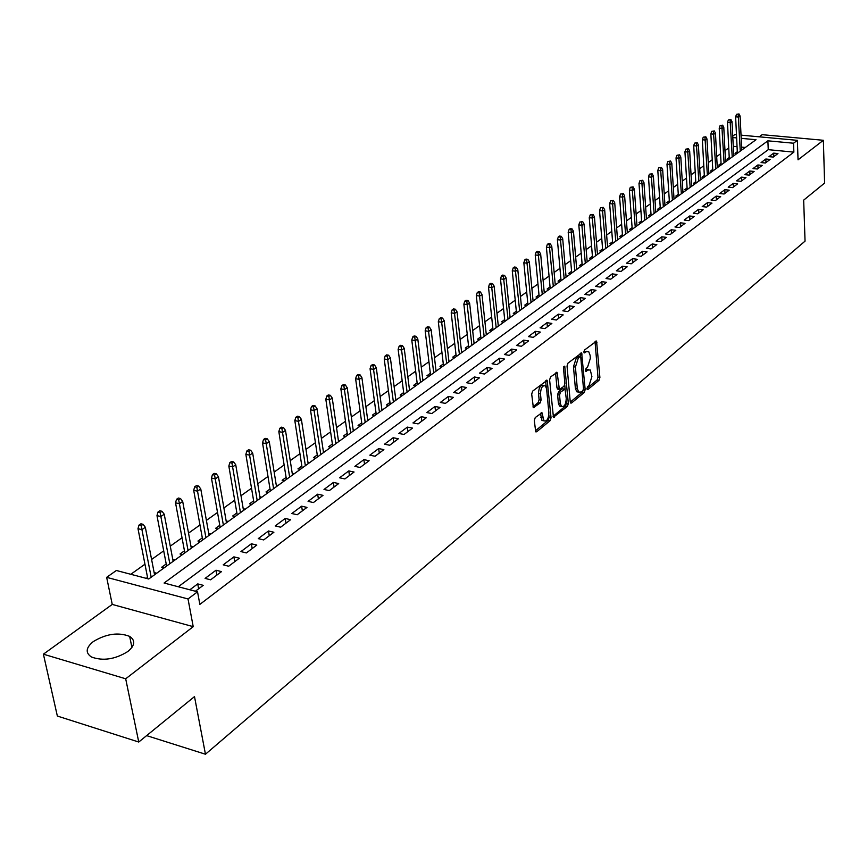 <?xml version="1.0" encoding="UTF-8"?>
<svg xmlns="http://www.w3.org/2000/svg" width="868" height="868" viewBox="0 0 868 868"><rect width="100%" height="100%" fill="white"/><g stroke="black" fill="none" stroke-linecap="round" stroke-linejoin="round"><path stroke-width="1.3" d="M586.952 388.788L587.82 389.548L599.007 380.303L599.896 377.493L596.544 341.081L584.446 350.086L583.817 352.082L584.685 352.875L586.16 351.703L588.678 351.583L590.121 355.316L590.37 358.278L587.495 367.338L586.019 368.531L585.39 370.517L586.258 371.287L587.723 370.094L590.262 369.963L591.911 376.56L589.046 385.598L587.582 386.803L586.952 388.788M127.824 651.521C134.985 645.488 135.603 640.443 129.668 636.396C118.417 632.034 106.308 633.749 93.343 641.539C85.845 647.669 85.216 652.823 91.465 657.011C102.966 661.221 115.086 659.387 127.824 651.521M535.263 417.541L534.297 420.513L535.719 431.819L536.663 431.787L550.106 420.676L551.05 417.747L547.165 380.292L532.659 391.11L531.693 394.083L533.364 407.7L540.124 402.98L541.079 400.018L540.482 393.866C540.807 387.79 542.446 385.132 545.419 385.902L546.612 388.972L548.88 412.886C548.543 418.973 546.894 421.62 543.932 420.828L541.99 412.777L535.263 417.541M138.75 742.031L57.353 716.046L43.4 654.179L125.686 678.787L138.75 742.031L194.497 696.603L205.456 754.227L805.048 241.13L803.67 200.139L824.6 183.072L823.363 140.291L798.05 159.831L797.366 140.345L793.547 143.22L793.862 152.128L199.857 604.399L197.535 591.813L188.02 598.963L106.655 577.339L116.366 570.493L148.732 578.999L756.028 139.726L741.163 138.338M125.686 678.787L193.217 626.663L188.02 598.963M570.254 401.927L570.677 403.034L571.524 403.002L584.273 392.477L585.173 389.634L581.658 352.896L567.965 363.149L567.032 366.036L570.254 401.927M567.422 406.387L553.437 417.237L549.607 379.869L550.551 376.94L557.115 372.394L559.361 389.396L563.95 386.358L564.873 383.461L563.495 368.206L564.732 366.155L568.334 403.501L567.422 406.387L565.48 406.04L553.035 416.304M823.363 140.291L762.169 134.67L759.207 136.819M154.157 572.674L154.667 574.703M147.549 577.437L146.28 578.359M175.173 559.871L172.743 559.252L173.144 561.336L164.226 514.214L160.862 516.547L169.824 563.733M166.211 563.972L161.698 567.227L164.139 567.856M184.461 550.8L180.034 553.99L182.454 554.598M202.309 537.91L197.969 541.046L200.378 541.632M219.788 525.292L215.524 528.373L217.922 528.948M236.888 512.945L232.7 515.972L235.098 516.525M253.64 500.858L249.528 503.831L251.904 504.373M270.035 489.02L265.999 491.939L268.364 492.46M286.104 477.422L282.133 480.286L284.487 480.807M301.847 466.062L297.941 468.872L300.285 469.382M317.265 454.919L313.424 457.696L315.757 458.185M332.379 444.015L328.603 446.738L330.925 447.215M347.2 433.316L343.489 435.996L345.8 436.452M361.728 422.825L358.083 425.461L360.372 425.906M375.985 412.539L372.394 415.132L374.672 415.566M389.96 402.448L386.423 404.998L388.69 405.421M403.674 392.542L400.191 395.059L402.448 395.472M417.128 382.831L413.7 385.305L415.956 385.707M430.333 373.294L426.958 375.736L429.193 376.126M443.298 363.942L439.978 366.339L442.203 366.719M456.026 354.752L452.76 357.117L454.962 357.486M468.525 345.735L465.302 348.057L467.505 348.426M480.796 336.871L477.617 339.16L479.809 339.518M492.85 328.169L489.726 330.426L491.896 330.773M504.688 319.619L501.606 321.844L503.776 322.18M516.33 311.221L513.292 313.413L515.451 313.739M527.755 302.965L524.771 305.124L526.909 305.449M538.995 294.849L536.055 296.986L538.182 297.301M550.052 286.874L547.144 288.979L549.26 289.283M560.912 279.04L558.037 281.102L560.153 281.406M571.589 271.326L568.757 273.366L570.862 273.659M582.092 263.742L579.303 265.76L581.386 266.042M592.421 256.288L589.665 258.273L591.748 258.555M602.587 248.953L599.864 250.917L601.936 251.177M612.58 241.738L609.9 243.669L611.962 243.93M622.421 234.631L619.774 236.541L621.813 236.801M632.099 227.644L629.484 229.532L631.524 229.781M641.626 220.765L639.054 222.631L641.072 222.87M651 213.995L648.461 215.828L650.479 216.067M660.233 207.333L657.727 209.145L659.734 209.372M669.326 200.768L666.852 202.559L668.837 202.786M678.277 194.313L675.825 196.081L677.81 196.298M687.087 187.944L684.678 189.691L686.642 189.908M695.778 181.672L693.38 183.398L695.344 183.615M704.328 175.499L701.962 177.202L703.915 177.408M712.747 169.423L710.415 171.104L712.368 171.311M721.048 163.434L718.747 165.094L720.679 165.289M729.229 157.52L726.95 159.169L728.881 159.354M773.279 157.065L777.956 153.549L773.681 153.137L768.983 156.652L773.279 157.065M765.381 163L770.133 159.43L765.836 159.007L761.073 162.566L765.381 163M757.373 169.01L762.191 165.397L757.872 164.963L753.033 168.576L757.373 169.01M749.236 175.119L754.129 171.452L749.789 171.007L744.885 174.674L749.236 175.119M740.99 181.325L745.948 177.593L741.587 177.137L736.606 180.859L740.99 181.325M732.603 187.618L737.648 183.832L733.265 183.365L728.209 187.152L732.603 187.618M724.096 194.009L729.218 190.168L724.813 189.691L719.67 193.531L724.096 194.009M715.46 200.508L720.657 196.602L716.219 196.114L711.011 200.009L715.46 200.508M706.682 207.094L711.966 203.134L707.507 202.624L702.212 206.595L706.682 207.094M697.764 213.799L703.134 209.763L698.653 209.253L693.272 213.278L697.764 213.799M688.715 220.602L694.161 216.501L689.659 215.98L684.19 220.06L688.715 220.602M679.514 227.514L685.047 223.347L680.523 222.816L674.968 226.96L679.514 227.514M670.161 234.534L675.792 230.313L671.235 229.76L665.593 233.969L670.161 234.534M660.656 241.673L666.374 237.376L661.807 236.812L656.067 241.098L660.656 241.673M651 248.932L656.816 244.559L652.215 243.984L646.389 248.335L651 248.932M641.192 256.31L647.094 251.861L642.472 251.264L636.548 255.702L641.192 256.31M631.21 263.807L637.22 259.293L632.566 258.675L626.544 263.178L631.21 263.807M621.065 271.424L627.173 266.834L622.497 266.205L616.367 270.794L621.065 271.424M610.736 279.181L616.953 274.516L612.255 273.865L606.027 278.53L610.736 279.181M600.244 287.069L606.558 282.317L601.839 281.655L595.502 286.397L600.244 287.069M589.567 295.087L595.99 290.259L591.238 289.586L584.804 294.404L589.567 295.087M578.706 303.247L585.249 298.332L580.464 297.637L573.911 302.541L578.706 303.247M567.65 311.558L574.312 306.556L569.506 305.84L562.833 310.831L567.65 311.558M556.399 320.01L563.18 314.921L558.341 314.183L551.56 319.261L556.399 320.01M544.952 328.603L551.853 323.428L546.992 322.679L540.08 327.844L544.952 328.603M533.299 337.359L540.319 332.086L535.437 331.326L528.395 336.589L533.299 337.359M521.429 346.278L528.579 340.907L523.664 340.126L516.503 345.486L521.429 346.278M509.342 355.359L516.623 349.891L511.686 349.088L504.395 354.535L509.342 355.359M497.038 364.614L504.449 359.037L499.48 358.213L492.058 363.768L497.038 364.614M484.496 374.032L492.047 368.358L487.056 367.5L479.483 373.164L484.496 374.032M471.715 383.634L479.418 377.851L474.395 376.972L466.68 382.745L471.715 383.634M458.695 393.41L466.539 387.519L461.494 386.618L453.639 392.499L458.695 393.41M445.425 403.381L453.421 397.381L448.344 396.459L440.336 402.448L445.425 403.381M431.906 413.548L440.054 407.417L434.944 406.474L426.785 412.582L431.906 413.548M418.105 423.909L426.416 417.66L421.284 416.694L412.962 422.922L418.105 423.909M404.043 434.477L412.517 428.108L407.363 427.11L398.868 433.457L404.043 434.477M389.699 445.251L398.336 438.763L393.15 437.732L384.491 444.21L389.699 445.251M375.063 456.253L383.873 449.624L378.665 448.572L369.833 455.179L375.063 456.253M360.122 467.472L369.117 460.713L363.876 459.628L354.86 466.376L360.122 467.472M344.878 478.93L354.068 472.029L348.795 470.912L339.594 477.791L344.878 478.93M329.319 490.615L338.694 483.574L333.399 482.424L324.003 489.454L329.319 490.615M313.424 502.55L323.004 495.357L317.677 494.185L308.086 501.357L313.424 502.55M297.203 514.746L306.979 507.4L301.63 506.185L291.832 513.52L297.203 514.746M280.624 527.202L290.617 519.693L285.236 518.456L275.221 525.932L280.624 527.202M263.688 539.929L273.897 532.258L268.483 530.977L258.263 538.627L263.688 539.929M246.382 552.927L256.809 545.093L251.373 543.769L240.924 551.592L246.382 552.927M228.685 566.218L239.351 558.211L233.883 556.855L223.206 564.84L228.685 566.218M210.598 579.813L221.503 571.621L216.002 570.222L205.087 578.392L210.598 579.813M793.862 152.128L768.245 149.665L178.287 586.757M195.376 591.249L203.242 585.336L197.72 583.904L189.842 589.795M728.751 147.961L724.975 150.663M720.548 153.81L716.686 156.566M712.227 159.745L708.277 162.566M703.785 165.766L699.727 168.663M695.214 171.886L691.058 174.837M686.501 178.092L682.259 181.119M677.669 184.396L673.318 187.499M668.685 190.786L664.237 193.965M659.571 197.286L655.014 200.541M650.316 203.893L645.64 207.224M640.909 210.598L636.125 214.005M631.361 217.412L626.457 220.906M621.651 224.335L616.627 227.915M611.777 231.365L606.634 235.033M601.752 238.516L596.49 242.27M591.564 245.785L586.16 249.626M581.202 253.174L575.668 257.112M570.667 260.682L564.992 264.718M559.947 268.32L554.142 272.465M549.053 276.089L543.097 280.331M537.976 283.988L531.867 288.339M526.692 292.028L520.442 296.487M515.223 300.209L508.811 304.776M503.548 308.531L496.973 313.218M491.668 317.004L484.919 321.811M479.57 325.63L472.659 330.556M467.255 334.408L460.159 339.464M454.713 343.359L447.443 348.535M441.942 352.462L434.477 357.779M428.933 361.739L421.273 367.197M415.674 371.189L407.819 376.788M402.166 380.813L394.115 386.564M388.408 390.633L380.13 396.524M374.368 400.636L365.884 406.691M360.068 410.835L351.345 417.052M345.475 421.24L336.524 427.62M330.599 431.841L321.41 438.394M315.42 442.669L305.981 449.396M299.937 453.704L290.238 460.626M284.129 464.977L274.169 472.084M267.995 476.478L257.753 483.78M251.525 488.217L241 495.726M234.707 500.218L223.89 507.932M217.521 512.467L206.4 520.399M199.976 524.977L188.53 533.136M182.03 537.769L170.269 546.156M163.705 550.844L151.596 559.469M144.956 564.2L130.808 574.29M745.308 147.473L741.576 147.115M737.051 146.681L733.221 146.312M737.29 151.705L735.044 153.332L736.954 153.517M739.004 113.925L736.509 114.326L739.004 113.925L740.111 116.084L741.749 150.055M730.889 119.502L728.371 119.914L730.889 119.502L732.017 121.683L733.742 155.839M566.045 276.664L566.598 276.74M555.227 284.454L555.813 284.541M544.225 292.386L544.854 292.473M533.028 300.436L533.701 300.534M521.646 308.639L522.352 308.748M510.048 316.983L510.807 317.102M498.254 325.478L499.046 325.598M486.243 334.115L487.089 334.256M474.026 342.914L474.915 343.055M461.57 351.865L462.514 352.028M448.897 360.99L449.884 361.164M435.986 370.278L437.027 370.462M422.825 379.739L423.931 379.934M409.425 389.385L410.586 389.591M395.754 399.204L396.98 399.432M381.833 409.219L383.113 409.457M367.631 419.418L368.987 419.678M353.157 429.823L354.578 430.105M338.39 440.423L339.887 440.727M323.319 451.251L324.892 451.577M307.956 462.286L309.605 462.633M292.266 473.548L294.002 473.917M276.252 485.038L278.075 485.44M259.912 496.767L261.821 497.201M243.214 508.735L245.221 509.201M226.168 520.963L228.273 521.462M208.743 533.451L210.957 533.994M190.938 546.211L193.26 546.786M154.254 572.598L156.696 573.238M146.616 735.619L205.456 754.227M193.217 626.663L112.243 604.421L43.4 654.179M112.243 604.421L106.655 577.339M732.722 136.092L734.87 134.573L736.476 134.724M793.547 143.22L767.887 140.822L164.085 583.025L197.535 591.813M741.012 135.137L797.366 140.345M736.628 137.914L732.787 137.556M768.245 149.665L767.887 140.822M773.681 153.137L773.822 156.652M765.836 159.007L765.977 162.544M757.872 164.963L758.024 168.522M749.789 171.007L749.952 174.587M741.587 177.137L741.76 180.739M733.265 183.365L733.438 186.989M724.813 189.691L724.997 193.336M716.219 196.114L716.415 199.781M707.507 202.624L707.713 206.324M698.653 209.253L698.859 212.975M689.659 215.98L689.876 219.723M680.523 222.816L680.751 226.581M671.235 229.76L671.474 233.546M661.807 236.812L662.056 240.631M652.215 243.984L652.476 247.825M642.472 251.264L642.743 255.138M632.566 258.675L632.848 262.57M622.497 266.205L622.79 270.132M612.255 273.865L612.558 277.814M601.839 281.655L602.153 285.626M591.238 289.586L591.575 293.579M580.464 297.637L580.811 301.663M569.506 305.84L569.864 309.898M558.341 314.183L558.721 318.263M546.992 322.679L547.372 326.791M535.437 331.326L535.827 335.46M523.664 340.126L524.077 344.292M511.686 349.088L512.109 353.276M499.48 358.213L499.925 362.433M487.056 367.5L487.512 371.764M474.395 376.972L474.872 381.258M461.494 386.618L461.993 390.936M448.344 396.459L448.864 400.799M434.944 406.474L435.476 410.857M421.284 416.694L421.837 421.099M407.363 427.11L407.927 431.559M393.15 437.732L393.746 442.213M378.665 448.572L379.273 453.085M363.876 459.628L364.517 464.174M348.795 470.912L349.446 475.49M333.399 482.424L334.071 487.046M317.677 494.185L318.382 498.829M301.63 506.185L302.357 510.872M285.236 518.456L285.984 523.176M268.483 530.977L269.264 535.73M251.373 543.769L252.187 548.565M233.883 556.855L234.729 561.683M216.002 570.222L216.881 575.093M197.72 583.904L198.631 588.808M588.45 369.659L585.802 369.779L587.723 370.094M586.855 351.29L584.229 351.388L586.16 351.703M586.952 388.343L597.108 379.978L597.987 377.179L595.047 341.699M580.421 356.607L580.149 353.493M570.276 402.09L582.352 392.141L583.231 390.177M582.851 390.698L583.491 388.701L580.79 357.464L579.911 356.672L578.338 357.92L575.419 367.077L577.296 388.506L578.674 392.108L581.3 391.978L582.851 390.698M580.063 356.574L577.98 356.357L579.911 356.672M578.652 392.097L576.743 391.783L575.365 388.18L573.477 366.752L576.406 357.605L577.98 356.357M558.037 389.168L556.974 387.92L555.574 372.958M564.742 384.893L565.144 389.222M566.196 400.842L566.403 403.164L568.334 403.501M560.316 403.414L561.455 406.408C564.319 407.125 565.914 404.51 566.24 398.564L565.046 389.124L560.478 392.173L559.545 395.081L560.316 403.414L558.374 403.077L559.513 406.061L561.195 406.354M564.428 389.016L562.258 388.821L564.2 389.157M558.374 403.077L557.603 394.734L558.536 391.837L562.258 388.821M565.48 406.04L566.403 403.164M543.748 420.796L541.968 420.47L540.428 413.331M543.65 385.587L543.455 385.555C540.482 384.784 538.833 387.443 538.518 393.519L540.482 393.866M532.963 406.81L538.16 402.622L539.104 399.671L538.518 393.519M546.232 387.193L545.614 380.846M535.328 430.897L548.164 420.318L549.097 417.399L548.869 414.969M740.111 116.084L738.668 117.082L735.619 116.822L737.366 153.224M738.201 114.478L740.274 151.119M735.619 116.822L736.509 114.326M732.017 121.683L730.541 122.703L727.482 122.431L729.304 159.05M730.075 120.066L732.223 156.934M727.482 122.431L728.371 119.914M722.664 125.176L720.115 125.589L722.664 125.176L723.793 127.368L722.306 128.399L719.225 128.117L721.134 164.963M721.829 125.752L724.064 162.848M723.793 127.368L725.539 161.773M719.225 128.117L720.115 125.589M714.31 130.927L711.738 131.35L714.31 130.927L715.46 133.13L713.941 134.182L710.849 133.889L712.834 170.963M713.463 131.513L715.774 168.837M715.46 133.13L717.272 167.752M710.849 133.889L711.738 131.35M705.825 136.775L703.243 137.198L705.825 136.775L706.986 138.988L705.445 140.052L702.342 139.759L704.415 177.061M704.968 137.361L707.366 174.924M706.986 138.988L708.885 173.817M702.342 139.759L703.243 137.198M697.21 142.699L694.606 143.133L697.21 142.699L698.393 144.923L696.83 146.008L693.706 145.705L695.865 183.246M696.342 143.296L698.827 181.097M698.393 144.923L700.367 179.98M693.706 145.705L694.606 143.133M688.476 148.721L685.839 149.155L688.476 148.721L689.659 150.967L688.074 152.063L684.939 151.748L687.185 189.517M687.586 149.329L690.158 187.369M689.659 150.967L691.731 186.229M684.939 151.748L685.839 149.155M679.59 154.829L676.942 155.274L679.59 154.829L680.805 157.086L679.188 158.204L676.031 157.878L678.375 195.886M678.7 155.448L681.358 193.738M680.805 157.086L682.953 192.577M676.031 157.878L676.942 155.274M670.584 161.047L667.904 161.491L670.584 161.047L671.799 163.314L670.172 164.443L666.993 164.117L669.423 202.363M669.673 161.665L672.418 200.204M671.799 163.314L674.035 199.032M666.993 164.117L667.904 161.491M661.427 167.35L658.725 167.795L661.427 167.35L662.664 169.629L661.004 170.779L657.814 170.443L660.342 208.938M660.505 167.98L663.347 206.768M662.664 169.629L664.986 205.575M657.814 170.443L658.725 167.795M652.118 173.752L649.405 174.208L652.118 173.752L653.376 176.052L651.684 177.213L648.483 176.877L651.109 215.611M651.184 174.403L654.125 213.43M653.376 176.052L655.796 212.226M648.483 176.877L649.405 174.208M642.678 180.262L639.933 180.718L642.678 180.262L643.947 182.573L642.233 183.756L639 183.408L641.734 222.392M641.723 180.913L644.761 220.201M643.947 182.573L646.454 218.975M639 183.408L639.933 180.718M633.076 186.87L630.298 187.336L633.076 186.87L634.356 189.191L632.62 190.396L629.376 190.038L632.219 229.282M632.099 187.542L635.246 227.09M634.356 189.191L636.971 225.843M629.376 190.038L630.298 187.336M623.311 193.597L620.522 194.063L623.311 193.597L624.624 195.929L622.844 197.155L619.589 196.786L622.54 236.28M622.334 194.269L625.578 234.078M624.624 195.929L627.325 232.808M619.589 196.786L620.522 194.063M613.405 200.421L610.584 200.899L613.405 200.421L614.718 202.776L612.916 204.013L609.651 203.633L612.71 243.387M612.396 201.105L615.759 241.185M614.718 202.776L617.539 239.893M609.651 203.633L610.584 200.899M603.325 207.365L600.472 207.843L603.325 207.365L604.66 209.731L602.826 210.989L599.538 210.598L602.717 250.613M602.305 208.06L605.777 248.411M604.66 209.731L607.578 247.098M599.538 210.598L600.472 207.843M593.072 214.418L590.207 214.906L593.072 214.418L594.428 216.794L592.573 218.085L589.264 217.684L592.562 257.97M592.041 215.134L595.622 255.745M594.428 216.794L597.466 254.411M589.264 217.684L590.207 214.906M582.656 221.59L579.759 222.089L582.656 221.59L584.034 223.987L582.146 225.289L578.815 224.888L582.233 265.434M581.603 222.316L585.314 263.21M584.034 223.987L587.18 261.854M578.815 224.888L579.759 222.089M572.066 228.881L570.211 228.653L569.137 229.391L570.992 229.619L572.066 228.881L573.455 231.3L571.535 232.624L568.193 232.201L571.73 273.029M570.992 229.619L574.822 270.794M573.455 231.3L576.721 269.416M568.193 232.201L569.137 229.391M561.292 236.302L559.426 236.063L558.341 236.812L560.207 237.051L561.292 236.302L562.703 238.733L560.75 240.089L557.386 239.655L561.064 280.744M560.207 237.051L564.157 278.509M562.703 238.733L566.088 277.109M557.386 239.655L558.341 236.812M550.334 243.854L548.457 243.604L547.35 244.364L549.227 244.613L550.334 243.854L551.766 246.295L549.78 247.673L546.395 247.228L550.203 288.599M549.227 244.613L553.307 286.353M551.766 246.295L555.27 284.932M546.395 247.228L547.35 244.364M539.191 251.525L537.303 251.275L536.174 252.056L538.062 252.306L539.191 251.525L540.645 253.988L538.616 255.387L535.22 254.932L539.158 296.585M538.062 252.306L542.272 294.339M540.645 253.988L544.279 292.885M535.22 254.932L536.174 252.056M527.842 259.337L525.954 259.076L524.804 259.868L526.702 260.129L527.842 259.337L529.317 261.81L527.267 263.232L523.849 262.765L527.928 304.711M526.702 260.129L531.053 302.455M529.317 261.81L533.082 300.979M523.849 262.765L524.804 259.868M516.308 267.29L514.399 267.018L513.227 267.821L515.136 268.093L516.308 267.29L517.805 269.774L515.701 271.228L512.272 270.74L516.503 312.979M515.136 268.093L519.628 310.711M517.805 269.774L521.701 309.214M512.272 270.74L513.227 267.821M504.558 275.373L502.637 275.102L501.454 275.926L503.375 276.198L504.558 275.373L506.077 277.879L503.939 279.355L500.489 278.867L504.872 321.388M503.375 276.198L508.008 319.12M506.077 277.879L510.113 317.601M500.489 278.867L501.454 275.926M492.601 283.608L490.67 283.337L489.465 284.161L491.396 284.444L492.601 283.608L494.142 286.136L491.972 287.634L488.5 287.124L493.035 329.949M491.396 284.444L496.181 327.681M494.142 286.136L498.319 326.129M488.5 287.124L489.465 284.161M480.427 291.995L478.485 291.713L477.259 292.559L479.201 292.841L480.427 291.995L481.99 294.534L479.776 296.064L476.293 295.543L480.991 338.661M479.201 292.841L484.138 336.383M481.99 294.534L486.319 334.809M476.293 295.543L477.259 292.559M468.026 300.534L466.083 300.241L464.825 301.098L466.778 301.391L468.026 300.534L469.621 303.084L467.364 304.646L463.859 304.115L468.72 347.536M466.778 301.391L471.877 345.258M469.621 303.084L474.102 343.641M463.859 304.115L464.825 301.098M455.407 309.225L453.454 308.921L452.174 309.8L454.127 310.104L455.407 309.225L457.024 311.796L454.724 313.381L451.197 312.838L456.232 356.574M454.127 310.104L459.4 354.285M457.024 311.796L461.657 352.647M451.197 312.838L452.174 309.8M442.55 318.079L440.575 317.775L439.284 318.664L441.248 318.979L442.55 318.079L444.188 320.672L441.845 322.288L438.307 321.724L443.515 365.775M441.248 318.979L446.684 363.475M444.188 320.672L448.995 361.815M438.307 321.724L439.284 318.664M429.443 327.106L427.468 326.78L426.145 327.692L428.119 328.017L429.443 327.106L431.114 329.71L428.727 331.359L425.168 330.773L430.561 375.139M428.119 328.017L433.74 372.839M431.114 329.71L436.083 371.146M425.168 330.773L426.145 327.692M416.097 336.296L414.112 335.97L412.756 336.892L414.752 337.218L416.097 336.296L417.79 338.921L415.36 340.592L411.779 339.996L417.356 384.687M414.752 337.218L420.546 382.387M417.79 338.921L422.933 380.651M411.779 339.996L412.756 336.892M402.492 345.659L400.495 345.323L399.117 346.267L401.124 346.614L402.492 345.659L404.217 348.307L401.743 350.01L398.141 349.403L403.913 394.419M401.124 346.614L407.103 392.108M404.217 348.307L409.544 390.34M398.141 349.403L399.117 346.267M388.625 355.207L386.618 354.871L385.218 355.826L387.226 356.173L388.625 355.207L390.372 357.876L387.855 359.612L384.231 358.983L390.209 404.325M387.226 356.173L393.399 402.014M390.372 357.876L395.884 400.224M384.231 358.983L385.218 355.826M374.499 364.951L372.47 364.593L371.048 365.58L373.066 365.927L374.499 364.951L376.267 367.631L373.696 369.399L370.061 368.759L376.235 414.437M373.066 365.927L379.435 412.116M376.267 367.631L381.974 410.282M370.061 368.759L371.048 365.58M360.079 374.878L358.05 374.509L356.585 375.508L358.625 375.877L360.079 374.878L361.88 377.569L359.265 379.381L355.609 378.719L361.999 424.734M358.625 375.877L365.2 422.412M361.88 377.569L367.782 420.546M355.609 378.719L356.585 375.508M345.377 385.001L343.337 384.622L341.851 385.642L343.891 386.021L345.377 385.001L347.211 387.714L344.542 389.558L340.864 388.875L347.471 435.237M343.891 386.021L350.683 432.915M347.211 387.714L353.319 431.016M340.864 388.875L341.851 385.642M330.382 395.331L328.332 394.94L326.813 395.982L328.863 396.372L330.382 395.331L332.238 398.065L329.514 399.942L325.825 399.247L332.661 445.946M328.863 396.372L335.883 443.624M332.238 398.065L338.563 441.682M325.825 399.247L326.813 395.982M315.084 405.866L313.022 405.464L311.471 406.528L313.532 406.929L315.084 405.866L316.972 408.611L314.194 410.542L310.484 409.815L317.558 456.883M313.532 406.929L320.78 454.55M316.972 408.611L323.514 452.564M310.484 409.815L311.471 406.528M299.471 416.618L297.388 416.206L295.814 417.291L297.887 417.703L299.471 416.618L301.391 419.385L298.549 421.349L294.816 420.611L302.151 468.026M297.887 417.703L305.362 465.693M301.391 419.385L308.162 463.675M294.816 420.611L295.814 417.291M283.532 427.588L281.449 427.175L279.832 428.282L281.916 428.705L283.532 427.588L285.485 430.387L282.588 432.383L278.834 431.624L286.418 479.407M281.916 428.705L289.641 477.075M285.485 430.387L292.494 475.002M278.834 431.624L279.832 428.282M267.257 438.796L265.163 438.362L263.514 439.501L265.608 439.935L267.257 438.796L269.254 441.606L266.292 443.656L262.527 442.864L270.36 491.017M265.608 439.935L273.594 488.684M269.254 441.606L276.501 486.579M262.527 442.864L263.514 439.501M250.646 450.242L248.541 449.798L246.859 450.948L248.964 451.403L250.646 450.242L252.675 453.074L249.648 455.157L245.861 454.355L253.977 502.865M248.964 451.403L257.199 500.532M252.675 453.074L260.172 498.384M245.861 454.355L246.859 450.948M233.676 461.928L231.561 461.472L229.836 462.655L231.951 463.111L233.676 461.928L235.738 464.781L232.657 466.908L228.837 466.083L237.235 514.974M231.951 463.111L240.469 512.641M235.738 464.781L243.507 510.449M228.837 466.083L229.836 462.655M216.338 473.863L214.212 473.396L212.454 474.601L214.58 475.078L216.338 473.863L218.443 476.738L215.286 478.919L211.456 478.062L220.147 527.343M214.58 475.078L223.369 525.01M218.443 476.738L226.472 522.764M211.456 478.062L212.454 474.601M198.62 486.069L196.483 485.581L194.692 486.818L196.83 487.306L198.62 486.069L200.758 488.955L197.535 491.19L193.694 490.301L202.689 539.972M196.83 487.306L205.911 537.639M200.758 488.955L209.079 535.339M193.694 490.301L194.692 486.818M180.511 498.536L178.363 498.037L176.529 499.295L178.678 499.794L180.511 498.536L182.692 501.444L179.405 503.722L175.531 502.822L184.841 552.873M178.678 499.794L188.063 550.54M182.692 501.444L191.307 548.196M175.531 502.822L176.529 499.295M160.124 512.576L162.001 511.285L159.842 510.775L157.965 512.055L160.124 512.576L160.862 516.547L156.978 515.614L166.613 566.066M162.001 511.285L164.226 514.214M156.978 515.614L157.965 512.055M143.068 524.315L140.909 523.795L138.988 525.107L141.158 525.639L143.068 524.315L145.336 527.277L141.896 529.654L137.99 528.688L147.81 578.761M141.158 525.639L151.184 577.22M145.336 527.277L154.569 574.768M137.99 528.688L138.988 525.107M587.137 389.428L587.82 389.548M584.012 352.766L584.685 352.875M585.585 371.178L586.258 371.287M595.079 341.949L596.989 342.252M597.987 377.179L599.896 377.493M597.108 379.978L599.007 380.303M580.182 353.753L582.113 354.068M583.47 389.341L585.173 389.634M582.352 392.141L584.273 392.477M570.504 402.817L571.524 403.002M576.406 357.605L578.338 357.92M573.477 366.752L575.419 367.077M575.365 388.18L577.296 388.506M553.263 417.009L554.327 417.193M555.607 373.218L557.571 373.555M556.974 387.92L558.927 388.256M563.733 366.752L565.046 366.969M558.536 391.837L560.478 392.173M557.603 394.734L559.545 395.081M540.449 413.537L542.413 413.895M540.84 417.508L542.804 417.877M539.104 399.671L541.079 400.018M538.16 402.622L540.124 402.98M533.191 407.483L534.287 407.678M545.646 381.117L547.621 381.453M549.097 417.399L551.05 417.747M548.164 420.318L550.106 420.676M535.545 431.58L536.663 431.787M129.668 636.396L131.914 647.452M595.99 340.994L596.544 341.081M581.072 352.799L581.658 352.896M576.743 391.783L578.674 392.108M556.486 372.285L557.115 372.394M557.408 389.059L559.361 389.396M559.513 406.061L561.455 406.408M541.317 412.658L541.99 412.777M541.968 420.47L543.932 420.828M546.514 380.184L547.165 380.292"/></g></svg>
